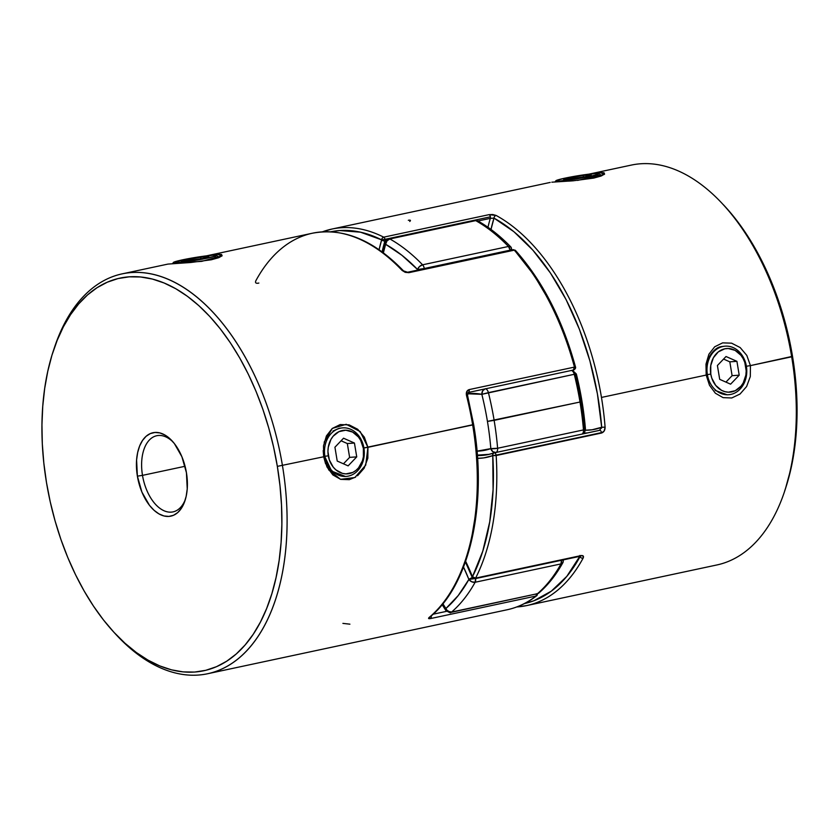 <?xml version="1.0" encoding="UTF-8"?>
<svg xmlns="http://www.w3.org/2000/svg" width="839" height="839" viewBox="0 0 839 839"><rect width="100%" height="100%" fill="white"/><g stroke="black" fill="none" stroke-linecap="round" stroke-linejoin="round"><path stroke-width="1.26" d="M746.395 366.276L745.84 366.601A21.866 17.871 -94 0 1 731.87 391.865A21.866 17.871 -94 0 1 710.78 374.089L707.371 374.613A24.341 19.884 86 0 0 730.853 394.403A24.341 19.884 86 0 0 746.395 366.276A24.341 19.884 -94 0 1 728.588 394.718A24.341 19.884 -94 0 1 707.371 374.613L707.371 374.613A24.341 19.884 -94 0 1 725.19 346.161A24.341 19.884 -94 0 1 746.395 366.276A24.341 19.884 86 0 0 722.924 346.486A24.341 19.884 86 0 0 707.371 374.613L710.78 374.089L711.808 378.211L715.709 385.416L721.53 390.324L724.896 391.666L728.388 392.191L735.226 390.722L741.015 386.16L743.228 382.92L745.871 375.117L746.196 370.869L744.812 362.469L743.144 358.641L740.91 355.264L735.09 350.366L728.231 348.5L724.749 348.814L718.31 351.887L713.391 357.771L710.748 365.563L710.78 374.089A21.866 17.871 -94 0 1 724.749 348.814A21.866 17.871 -94 0 1 745.84 366.601L746.395 366.276M739.211 375.18L730.601 384.178L719.694 379.343L717.408 365.51L726.018 356.512L736.925 361.336L739.211 375.18L730.601 384.178L719.694 379.343L717.408 365.51L726.018 356.512L736.925 361.336L739.211 375.18L732.101 375.673L739.211 375.18M725.945 382.112L732.101 375.673L729.815 361.84L736.925 361.336L729.815 361.84L723.564 359.071L729.815 361.84L732.101 375.673L725.945 382.112M324.892 456.311L328.301 455.797A21.866 17.871 -94 0 1 342.26 430.522A21.866 17.871 -94 0 1 363.36 448.299L363.916 447.974A24.341 19.884 86 0 0 340.435 428.184A24.341 19.884 86 0 0 324.892 456.311A24.341 19.884 -94 0 1 342.711 427.869A24.341 19.884 -94 0 1 363.916 447.974A24.341 19.884 -94 0 1 346.108 476.426A24.341 19.884 -94 0 1 324.892 456.311L324.892 456.311A24.341 19.884 86 0 0 348.374 476.112A24.341 19.884 86 0 0 363.916 447.974L363.36 448.299L360.665 440.349L358.421 436.972L352.6 432.064L345.752 430.208L338.914 431.666L333.125 436.228L330.912 439.479L328.269 447.271L327.934 451.518L329.328 459.919L333.23 467.124L335.946 469.913L342.406 473.364L345.899 473.888L352.747 472.43L355.83 470.501L358.536 467.868L362.385 460.894L363.392 456.825L363.36 448.299A21.866 17.871 -94 0 1 349.391 473.574A21.866 17.871 -94 0 1 328.301 455.797L324.892 456.311M348.122 465.876L337.215 461.051L334.929 447.218L343.539 438.21L354.436 443.044L356.732 456.877L348.122 465.876L337.215 461.051L334.929 447.218L343.539 438.21L354.436 443.044L347.325 443.548L341.085 440.779L347.325 443.548L354.436 443.044L356.732 456.877L349.622 457.381L347.325 443.548L349.622 457.381L356.732 456.877L348.122 465.876M343.455 463.82L349.622 457.381L343.455 463.82M177.019 263.446L177.407 262.743A21.866 1.447 170.6 0 1 173.4 262.471A21.866 1.447 170.6 0 1 188.911 258.58A21.866 1.447 170.6 0 1 212.477 255.255L186.027 259.125L173.379 262.597L183.552 262.125L199.85 259.618L215.141 256.189L216.504 255.392L212.477 255.255A21.866 1.447 170.6 0 1 216.452 255.339A21.866 1.447 170.6 0 1 202.335 259.157A21.866 1.447 170.6 0 1 177.407 262.743L177.019 263.446M203.017 258.433L181.14 261.369L186.856 259.566L200.657 257.195L208.733 256.629L203.017 258.433L181.14 261.369L186.856 259.566L187.087 260.95L186.856 259.566L200.657 257.195L200.92 258.79L200.657 257.195L208.733 256.629L203.017 258.433M214.857 257.269A24.341 1.615 170.6 0 1 219.346 257.437A24.341 1.615 -9.4 0 0 219.283 257.363L216.452 255.339M597.337 175.561A24.341 1.615 170.6 0 1 601.825 175.729A24.341 1.615 -9.4 0 0 601.762 175.655L598.931 173.631A21.866 1.447 170.6 0 1 584.814 177.459A21.866 1.447 170.6 0 1 559.886 181.035L559.498 181.738L559.886 181.035L589.995 176.41L598.71 174.019L594.956 173.547A21.866 1.447 170.6 0 1 598.931 173.631M594.956 173.547L564.846 178.172L556.131 180.563L559.886 181.035A21.866 1.447 170.6 0 1 555.879 180.763A21.866 1.447 170.6 0 1 571.39 176.882A21.866 1.447 170.6 0 1 594.956 173.547M591.222 174.932L585.496 176.725L571.705 179.095L563.619 179.661L569.335 177.858L583.136 175.487L591.222 174.932L585.496 176.725L563.619 179.661L569.335 177.858L583.136 175.487L591.222 174.932M583.399 177.092L583.136 175.487L583.399 177.092M569.566 179.242L569.335 177.858L569.566 179.242M172.813 263.278L201.664 261.369L222.136 255.79L217.06 254.269L216.41 255.318L217.06 254.269L221.559 254.479L222.115 255.811L218.528 257.762L211.355 259.765L190.841 262.492L168.083 264.075M345.406 476.458L331.636 471.13L324.651 456.332L323.707 456.773L325.595 463.799M328.594 469.788L340.55 479.321L354.866 477.527L365.72 465.131L367.943 447.323L363.675 447.995L472.672 424.954A204.454 117.072 77.9 0 1 429.274 617.347A2.433 1.909 50 0 0 429.977 617.001A2.433 1.909 -130 0 1 429.274 617.347A204.454 117.072 -102.1 0 0 472.672 424.954A204.454 117.072 -102.1 0 0 466.494 395.463L466.694 391.729L469.085 389.611L574.463 367.094A204.454 117.072 -102.1 0 0 514.255 250.169L408.876 272.675L405.206 272.329L402.122 270.441A204.454 117.072 -102.1 0 0 312.391 233.221L206.415 255.864M258.852 283.047L258.024 283.225C255.717 283.488 255.014 282.628 255.895 280.666A204.454 117.072 77.9 0 1 312.737 233.148A204.454 117.072 77.9 0 1 402.122 270.441L408.876 272.675A2.433 1.395 -102.1 0 0 407.754 272.203A2.433 1.395 77.9 0 1 408.876 272.675L514.255 250.169A204.454 117.072 77.9 0 1 574.463 367.094L469.085 389.611C466.778 390.481 465.907 392.432 466.494 395.463L467.124 395.494A202.021 115.677 -102.1 0 1 473.227 424.628L367.943 447.323L367.828 458.241L364.136 468.225L357.561 475.734M142.494 475.367A38.94 22.296 -102.1 0 0 162.42 509.955A38.94 22.296 -102.1 0 0 185.44 499.205A38.94 22.296 77.9 0 1 173.023 511.884A38.94 22.296 77.9 0 1 142.494 475.367L185.073 466.274L142.494 475.367A38.94 22.296 77.9 0 1 156.746 435.724A38.94 22.296 77.9 0 1 173.274 442.226A38.94 22.296 -102.1 0 0 149.206 440.202A38.94 22.296 -102.1 0 0 142.494 475.367L137.386 476.153L142.494 475.367M186.436 472.724A42.653 24.425 77.9 0 1 184.968 500.726A42.653 24.425 77.9 0 1 159.819 514.359A42.653 24.425 77.9 0 1 137.386 476.153L136.589 459.95L137.659 452.536L139.652 445.96L142.504 440.475L146.101 436.301L150.307 433.595L154.963 432.452L159.882 432.924L164.874 434.99L169.761 438.577L174.344 443.537L181.916 456.783L186.436 472.724L187.233 488.927L186.164 496.342L184.171 502.918L181.318 508.403L177.721 512.577L173.516 515.282L168.859 516.425L163.941 515.954L158.949 513.888L154.061 510.301L149.478 505.34L141.906 492.094L137.386 476.153A42.653 24.425 77.9 0 1 145.189 437.161A42.653 24.425 77.9 0 1 172.215 441.02A42.653 24.425 77.9 0 1 186.436 472.724M53.874 349.265A204.454 117.072 77.9 0 1 122.169 273.86A204.454 117.072 77.9 0 1 282.449 465.582A204.454 117.072 -102.1 0 0 174.911 282.439A204.454 117.072 -102.1 0 0 54.357 347.797L53.381 350.712A200.752 114.953 77.9 0 1 171.754 286.55A200.752 114.953 77.9 0 1 277.342 466.369L323.707 456.773L323.508 445.855L326.413 435.934L332.223 428.488L340.173 424.576L349.15 424.88L357.687 429.264L364.336 437.15L367.943 447.323L360.214 431.592L346.213 424.303L332.328 428.404L324.169 442.195M355.684 477.045L349.297 479.667L340.644 479.352L332.863 474.916L327 466.977L323.707 456.773L277.342 466.369A200.752 114.953 77.9 0 1 240.604 649.868A200.752 114.953 77.9 0 1 113.412 631.704A200.752 114.953 77.9 0 1 46.481 482.509L50.235 501.837L55.08 520.904L60.943 539.529L67.781 557.516L75.531 574.715L84.11 590.939L93.433 606.041L103.417 619.885L113.968 632.323L124.98 643.23L136.348 652.522L147.958 660.104L159.704 665.893L171.481 669.837L183.154 671.892L194.627 672.06L205.786 670.309L216.514 666.68L226.729 661.205L236.315 653.927L245.177 644.918L253.242 634.263L260.436 622.077L266.666 608.464L271.899 593.572L276.062 577.515L279.135 560.473L281.075 542.613L281.873 524.081L281.505 505.078L279.995 485.781L277.342 466.369L273.587 447.04L268.742 427.974L262.88 409.348L256.042 391.362L248.292 374.163L239.713 357.938L230.389 342.836L220.405 328.993L209.855 316.565L198.843 305.648L187.475 296.356L175.865 288.773L164.119 282.995L152.341 279.041L140.669 276.985L129.196 276.828L118.037 278.569L107.308 282.198L97.093 287.672L87.508 294.95L78.646 303.959L70.581 314.615L63.386 326.801L57.157 340.414L51.924 355.306L47.76 371.362L44.687 388.405L42.747 406.275L41.95 424.796L42.307 443.8L43.827 463.097L46.481 482.509A200.752 114.953 77.9 0 1 53.381 350.712M332.968 431.026L339.103 428.278L342.06 427.921M206.667 255.832L217.06 254.269L206.782 255.822M428.635 618.06L429.274 617.347C427.984 618.532 428.456 618.92 430.68 618.532L428.635 618.06M537.642 593.781L536.698 595.732C527.574 602.801 517.705 607.488 507.092 609.775A204.454 117.072 -102.1 0 0 536.058 596.026L430.68 618.532A2.433 1.395 -102.1 0 0 431.183 615.973A2.433 1.395 77.9 0 1 430.68 618.532L536.058 596.026A204.454 117.072 77.9 0 1 507.008 609.785M113.412 631.704L115.488 633.98A204.454 117.072 -102.1 0 0 245.04 652.469A204.454 117.072 -102.1 0 0 282.449 465.582A204.454 117.072 77.9 0 1 207.6 673.748A204.454 117.072 77.9 0 1 114.44 632.826M471.623 537.893L476.017 511.58L477.769 483.516M323.204 450.574L323.707 456.773L324.651 456.332C325.123 461.555 327.787 466.809 332.632 472.095L344.787 476.521M515.607 251.648L534.086 275.234L550.478 302.942L564.29 333.912L575.103 367.188M446.6 611.327L433.165 614.2L446.6 611.327M312.391 233.221C343.235 227.474 373.554 239.964 403.328 270.703A2.433 1.458 136.5 0 0 402.122 270.441A2.433 1.458 -43.5 0 1 403.328 270.703C404.723 271.93 406.202 272.423 407.775 272.203L513.153 249.686L515.461 250.431A2.433 1.426 137.8 0 0 514.255 250.169A2.433 1.395 -102.1 0 0 513.153 249.686A2.433 1.395 77.9 0 1 514.255 250.169L515.691 250.955M575.46 366.947L574.463 367.094L575.502 366.968C562.403 319.491 542.393 280.646 515.461 250.431M468.319 392.484A2.433 1.395 -102.1 0 0 469.085 389.611A2.433 1.395 77.9 0 1 468.288 392.495L573.666 369.989A2.433 1.395 -102.1 0 0 574.463 367.094L573.32 369.989A2.433 1.395 -102.1 0 0 573.666 369.989L573.32 369.989M349.915 624.174L342.91 623.387M467.533 395.305L466.494 395.463A204.454 117.072 77.9 0 1 472.672 424.954L473.668 424.649L467.533 395.305L468.288 392.495A2.433 1.395 77.9 0 1 467.942 392.495M537.306 593.918A2.433 1.919 -127.8 0 1 536.729 595.711M536.698 595.732A2.433 1.919 -127.8 0 1 536.058 596.026L537.191 595.082L536.058 596.026A2.433 1.395 -102.1 0 0 536.656 594.096M536.603 593.708L536.058 596.026M550.185 182.43L331.908 229.057A204.454 117.072 77.9 0 1 383.717 237.154L489.085 214.648L492.839 214.532L496.09 215.434A204.454 117.072 77.9 0 1 601.469 397.434A204.454 117.072 77.9 0 1 605.087 427.114L604.248 430.879L601.542 433.029A2.433 1.395 -102.1 0 0 601.5 432.609L496.122 455.126A2.433 1.395 77.9 0 1 496.164 455.535L601.542 433.029L496.164 455.535A204.454 117.072 77.9 0 1 475.608 578.113L580.976 555.607L583.252 556.047L583.105 558.166A204.454 117.072 77.9 0 1 526.609 605.601A204.454 117.072 77.9 0 1 516.761 606.954M589.146 174.124L599.539 172.572L598.889 173.61L599.539 172.572L604.049 172.782L604.594 174.103L600.997 176.064L593.813 178.067L573.32 180.784L551.831 182.189M750.433 365.615L746.154 366.286L750.433 365.615L750.307 376.554L746.616 386.527L740.029 394.036L731.755 397.969L723.103 397.644L715.342 393.208L709.479 385.258L706.186 375.064L601.469 397.434L706.186 375.064L705.987 364.168L708.892 354.236L714.692 346.79L722.631 342.868L731.608 343.172L740.166 347.556L746.815 355.432L750.433 365.615L791.68 356.806A204.454 117.072 77.9 0 1 784.643 491.035L785.619 488.109A200.752 114.953 -102.1 0 0 792.519 356.323L750.433 365.615M709.5 356.502C713.307 350.303 717.335 347 721.582 346.58L721.592 346.57C710.35 350.503 705.526 359.858 707.13 374.624L706.186 375.064L707.13 374.624M383.905 240.908L384.944 240.877L385.007 239.346L381.651 239.86L383.905 240.908M384.944 240.877L385.479 240.762L384.944 240.877A2.433 1.384 -163.3 0 1 381.651 239.86L379.081 249.728A138.739 79.443 -102.1 0 1 381.651 239.86L385.007 239.346A2.433 1.395 77.9 0 1 384.944 240.877A136.306 78.048 77.9 0 0 382.133 251.889A136.306 78.048 77.9 0 1 384.944 240.877M465.425 561.973L472.137 577.232A2.433 0.556 -21.5 0 1 472.451 576.76A202.021 115.677 77.9 0 0 492.766 455.64L493.091 489.651L489.735 521.816L482.782 551.15L472.451 576.76A2.433 1.626 26.9 0 0 475.608 578.113A204.454 117.072 -102.1 0 0 496.164 455.535L492.766 455.64L496.122 455.126A2.433 1.395 -102.1 0 0 494.213 452.84A2.433 1.395 -102.1 0 0 494.108 452.871L492.902 453.857L492.766 455.64A138.739 79.443 -102.1 0 1 477.58 458.356L483.841 457.874L492.766 455.64A2.433 1.993 -109.8 0 1 494.108 452.871A2.433 1.395 77.9 0 1 494.213 452.84A2.433 1.395 77.9 0 1 496.122 455.126L601.5 432.609A2.433 1.395 77.9 0 1 601.542 433.029C603.944 432.148 605.129 430.176 605.087 427.114A204.454 117.072 -102.1 0 0 601.469 397.434A204.454 117.072 -102.1 0 0 496.09 215.434L489.085 214.648A2.433 1.395 77.9 0 1 490.385 216.829A2.433 1.395 77.9 0 1 490.322 218.371L477.968 221.003L490.322 218.371A2.433 1.395 -102.1 0 0 490.385 216.829L385.007 239.346L490.385 216.829A2.433 1.395 -102.1 0 0 489.085 214.648L383.717 237.154A2.433 1.395 77.9 0 1 385.007 239.346A2.433 1.395 -102.1 0 0 383.717 237.154L382.301 238.119L381.651 239.86A2.433 1.814 -63.3 0 1 383.717 237.154A204.454 117.072 -102.1 0 0 331.992 229.037M721.592 346.57L724.539 346.224M516.698 606.975L526.609 605.601L716.831 564.972A204.454 117.072 -102.1 0 0 791.68 356.806A204.454 117.072 -102.1 0 0 631.4 165.073L588.894 174.155M322.365 231.847A204.454 117.072 77.9 0 1 331.908 229.057L322.302 231.847M601.49 428.215L601.689 427.271L605.087 427.114L601.689 427.271A202.021 115.677 77.9 0 0 493.993 218.119L490.322 218.371A136.306 78.048 -102.1 0 0 487.973 227.285A136.306 78.048 77.9 0 1 490.322 218.371L493.993 218.119A2.433 1.793 -61.4 0 1 496.09 215.434A2.433 1.793 118.6 0 0 493.993 218.119A133.873 76.653 -102.1 0 0 491.004 229.467L493.993 218.119L513.888 231.69L532.88 250.169L550.447 273.021L566.094 299.607L579.371 329.182L589.911 360.917L597.42 393.921L601.689 427.271L592.114 429.767L585.402 430.218A133.873 76.653 -102.1 0 0 601.689 427.271L599.486 430.365L494.318 452.829M579.791 556.309L566.818 576.362L551.286 591.18L533.803 600.797L524.406 603.587M725.032 206.509L735.583 218.948L745.567 232.781L754.89 247.893L763.469 264.117L771.219 281.306L778.057 299.303L783.92 317.918L788.765 336.984L792.519 356.323L795.173 375.725L796.693 395.022L797.05 414.026L796.253 432.557L794.313 450.428L791.24 467.47L785.566 488.267M715.111 390.387L727.266 394.812M599.539 172.572L604.604 174.093M604.269 174.418L577.589 180.406M573.32 180.784L568.706 181.13M723.512 204.852A204.454 117.072 77.9 0 1 791.68 356.806L792.519 356.323A200.752 114.953 -102.1 0 0 725.588 207.118L723.512 204.852M330.723 231.795L339.743 230.547L360.508 232.183L381.651 239.86A202.021 115.677 77.9 0 0 330.723 231.795M494.108 452.871L488.246 454.549A136.306 78.048 77.9 0 1 477.381 455.525A136.306 78.048 77.9 0 0 488.214 454.549A136.306 78.048 77.9 0 0 493.699 453.018M583.892 433.029A136.306 78.048 -102.1 0 0 587.541 432.903A136.306 78.048 77.9 0 1 583.892 433.029M580.053 556.257L579.969 556.771A2.433 1.657 28.5 0 0 583.105 558.166C583.986 556.194 583.283 555.345 580.976 555.607A2.433 1.395 77.9 0 1 580.252 556.215A2.433 1.395 -102.1 0 0 580.976 555.607L475.608 578.113A2.433 1.395 77.9 0 1 474.905 578.721A2.433 1.395 -102.1 0 0 475.608 578.113L472.451 576.76L465.655 561.322A138.739 79.443 -102.1 0 1 472.451 576.76L472.147 577.085M601.5 432.609A2.433 1.395 -102.1 0 0 599.591 430.334A2.433 1.395 -102.1 0 0 599.486 430.365A2.433 1.395 77.9 0 1 599.602 430.334A2.433 1.395 77.9 0 1 601.5 432.609M493.888 452.934L599.623 430.323M526.263 605.674A204.454 117.072 -102.1 0 0 583.105 558.166A2.433 1.657 -151.5 0 1 579.969 556.771A202.021 115.677 77.9 0 1 524.417 603.577M408.32 220.29C410.544 219.902 411.016 220.3 409.726 221.475M585.391 429.19L583.472 429.914A4.866 2.79 77.9 0 1 581.941 434.099A4.866 2.79 -102.1 0 0 583.472 429.914L497.611 448.257A204.454 117.072 -102.1 0 0 494.14 420.37L487.438 421.398A199.588 114.282 77.9 0 1 490.825 448.624A4.866 0.87 -4.8 0 0 497.611 448.257L583.472 429.914A204.454 117.072 -102.1 0 0 580.001 402.028L494.14 420.37A204.454 117.072 77.9 0 1 497.611 448.257A4.866 2.79 77.9 0 1 496.038 452.462A4.866 2.79 -102.1 0 0 497.611 448.257L490.825 448.624A199.588 114.282 -102.1 0 0 487.438 421.398A199.588 114.282 -102.1 0 0 481.838 394.32L467.449 393.764A131.44 75.258 77.9 0 1 481.838 394.32A199.588 114.282 77.9 0 1 487.438 421.398L580.001 402.028A204.454 117.072 -102.1 0 0 574.264 374.288L488.403 392.631A204.454 117.072 77.9 0 1 494.14 420.37A204.454 117.072 -102.1 0 0 488.403 392.631L481.838 394.32A4.866 3.88 -79.1 0 1 484.554 389.023M417.549 270.106L417.581 269.539A4.866 2.937 -44 0 1 422.583 264.809L508.444 246.467A204.454 117.072 -102.1 0 0 475.703 220.615L389.841 238.958A204.454 117.072 77.9 0 1 422.583 264.809A4.866 2.79 77.9 0 1 424.282 268.511L510.175 250.326A4.866 2.79 -102.1 0 0 510.154 250.169L424.282 268.511A4.866 2.79 77.9 0 1 424.314 268.669L417.581 269.539L418.986 270.064M442.153 604.657L445.75 610.352A4.866 2.255 -33.5 0 1 445.908 608.506A131.44 75.258 77.9 0 1 442.887 603.755L445.908 608.506L458.22 595.564L468.886 579.424L473.92 578.721L468.886 579.424L471.686 581.773L475.136 582.256L475.587 578.396M475.619 578.564A4.866 2.79 77.9 0 1 475.136 582.256L560.997 563.913A4.866 2.79 -102.1 0 0 561.48 560.232M477.349 455.126L489.2 454.329A136.306 78.048 77.9 0 1 477.339 455M445.75 610.352C449.169 612.564 450.858 613.257 450.826 612.428A4.866 2.79 -102.1 0 0 451.602 612.04A4.866 2.79 77.9 0 1 450.826 612.428L537.463 593.697A4.866 2.79 77.9 0 1 536.687 594.085A4.866 2.79 -102.1 0 0 537.463 593.697L451.602 612.04A204.454 117.072 -102.1 0 0 475.136 582.256A204.454 117.072 77.9 0 1 451.602 612.04L537.463 593.697A204.454 117.072 -102.1 0 0 560.997 563.913L475.136 582.256A4.866 3.335 -151 0 1 468.886 579.424L463.527 567.08A131.44 75.258 77.9 0 1 468.886 579.424A199.588 114.282 77.9 0 1 445.908 608.506L445.866 610.498L445.561 609.649M382.29 252.004L384.87 242.041L385.615 244.306A199.588 114.282 77.9 0 1 417.581 269.539L401.881 255.255L385.615 244.306L383.381 252.822A131.44 75.258 77.9 0 1 385.615 244.306A4.866 2.758 -163.4 0 1 384.86 242.083A4.866 2.758 -163.4 0 1 386.842 240.615A4.866 2.79 77.9 0 1 388.499 238.716A4.866 2.79 77.9 0 1 389.841 238.958L475.703 220.615A4.866 2.79 -102.1 0 0 474.371 220.374A4.866 2.79 77.9 0 1 475.703 220.615L478.366 221.349M477.024 451.151L490.825 448.624A131.44 75.258 77.9 0 1 477.024 451.151M575.512 374.309L581.102 401.388L584.668 430.48M446.893 610.11L445.908 608.506A4.866 3.807 49.2 0 0 451.602 612.04L448.32 611.348L446.893 610.11M446.768 610.918L448.141 610.834M562.843 559.938A4.866 3.335 -151 0 1 562.917 562.591A4.866 3.335 -151 0 1 560.997 563.913A204.454 117.072 77.9 0 1 537.463 593.697A4.866 3.807 49.2 0 0 538.9 592.974M561.448 560.053L560.997 563.913L562.906 562.612C556.11 574.883 548.087 585.014 538.858 593.016M472.556 577.484L468.886 579.424A4.866 1.122 -21.6 0 1 472.305 577.578M477.79 220.909A4.866 3.566 119.2 0 0 475.703 220.615A204.454 117.072 77.9 0 1 508.444 246.467L422.583 264.809A204.454 117.072 -102.1 0 0 389.841 238.958A4.866 3.566 119.2 0 0 385.615 244.306L386.989 240.877L389.841 238.958A4.866 2.79 -102.1 0 0 388.499 238.716L474.371 220.374L477.758 220.888C489.252 227.338 500.285 236.032 510.857 246.981A4.866 2.937 -44 0 1 511.255 249.529M508.444 246.467A4.866 2.937 -44 0 1 510.857 246.991L508.444 246.467L510.154 250.169A4.866 2.79 -102.1 0 0 508.444 246.467M417.874 268.763L417.581 269.539L424.282 268.511A4.866 2.79 -102.1 0 0 422.583 264.809L419.5 266.54L417.874 268.763M495.65 452.546A4.866 3.975 -109.7 0 1 490.825 448.624L492.839 451.707L495.954 452.494M418.472 269.917A4.866 1.73 -176.7 0 1 417.581 269.539M585.444 429.044C583.892 410.575 580.861 392.222 576.33 373.974L574.264 374.288A204.454 117.072 77.9 0 1 580.001 402.028A204.454 117.072 77.9 0 1 583.472 429.914A4.866 0.87 -4.8 0 0 585.444 429.054C585.045 431.959 583.975 433.627 582.235 434.036M485.393 388.719L482.74 390.712L481.838 394.32L574.264 374.288A4.866 2.79 -102.1 0 0 571.506 370.45A4.866 2.79 77.9 0 1 574.264 374.288L576.225 374.047M488.403 392.631A4.866 2.79 -102.1 0 0 485.645 388.782A4.866 2.79 77.9 0 1 488.403 392.631M172.477 263.75L173.39 262.471M554.957 182.042L555.869 180.773M473.668 424.649C487.543 505.047 469.746 584.773 429.956 617.022L429.841 617.105M122.169 273.86L167.706 264.138M507.092 609.775L207.6 673.748M573.666 369.989C575.281 369.013 575.89 368.006 575.502 366.968M579.948 555.439L580.714 556.163L474.905 578.721L472.137 577.232M563.493 559.791L562.906 562.612M384.86 242.083C384.252 241.758 385.468 240.636 388.499 238.716M512.21 250.641L510.857 246.981M572.523 370.366L576.33 373.974"/></g></svg>
